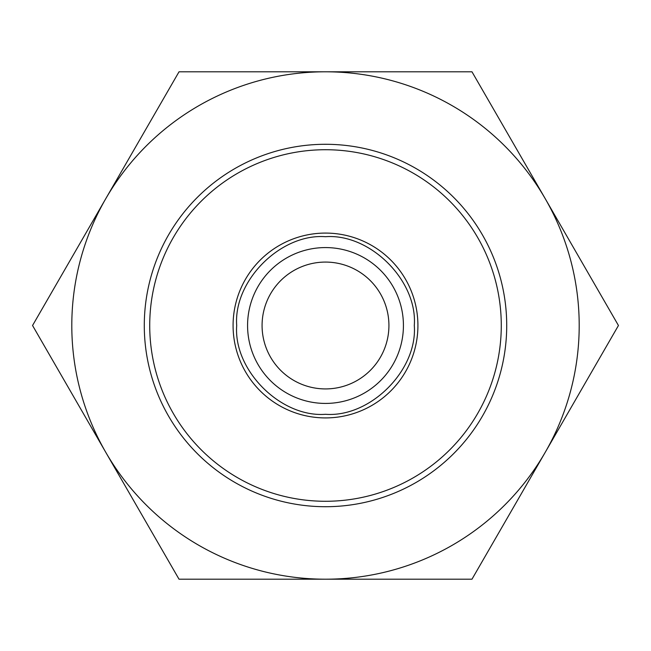 <?xml version="1.0" encoding="UTF-8"?>
<svg xmlns="http://www.w3.org/2000/svg" width="651" height="651" viewBox="0 0 651 651"><rect width="100%" height="100%" fill="white"/><g stroke="black" fill="none" stroke-linecap="round" stroke-linejoin="round"><path stroke-width="0.98" d="M262.076 325.5A63.424 63.424 0 0 1 325.5 262.076A63.424 63.424 0 0 1 388.924 325.5A63.424 63.424 0 0 1 325.5 388.924A63.424 63.424 0 0 1 262.076 325.5M545.212 198.653A253.703 253.703 0 0 1 545.212 452.347L471.975 579.203L179.025 579.203L32.55 325.5L179.025 71.797L471.975 71.797L618.45 325.5L545.212 452.347A253.703 253.703 0 0 1 105.787 452.347A253.703 253.703 0 0 1 325.5 71.797A253.703 253.703 0 0 1 545.212 198.653M247.575 325.5A77.925 77.925 0 0 1 325.5 247.575A77.925 77.925 0 0 1 403.425 325.5A77.925 77.925 0 0 1 325.5 403.425A77.925 77.925 0 0 1 247.575 325.5A77.925 77.925 0 0 1 325.5 247.575A77.925 77.925 0 0 1 403.425 325.5M414.296 325.5C417.682 370.207 370.224 417.682 325.5 414.296C280.801 417.682 233.318 370.224 236.704 325.5C233.318 280.801 280.776 233.318 325.5 236.704C370.199 233.318 417.69 280.776 414.296 325.5M506.714 325.5A181.214 181.214 0 0 1 325.5 506.714A181.214 181.214 0 0 1 144.286 325.5A181.214 181.214 0 0 1 325.5 144.286A181.214 181.214 0 0 1 506.714 325.5A181.214 181.214 0 0 1 325.5 506.714A181.214 181.214 0 0 1 144.286 325.5A181.214 181.214 0 0 1 325.5 144.286A181.214 181.214 0 0 1 506.714 325.5M233.082 325.5A92.418 92.418 0 0 0 325.5 417.918A92.418 92.418 0 0 0 417.918 325.5A92.418 92.418 0 0 0 325.5 233.082A92.418 92.418 0 0 0 233.082 325.5M149.722 325.5A175.778 175.778 0 0 0 325.5 501.278A175.778 175.778 0 0 0 501.278 325.5A175.778 175.778 0 0 0 325.5 149.722A175.778 175.778 0 0 0 149.722 325.5"/></g></svg>
